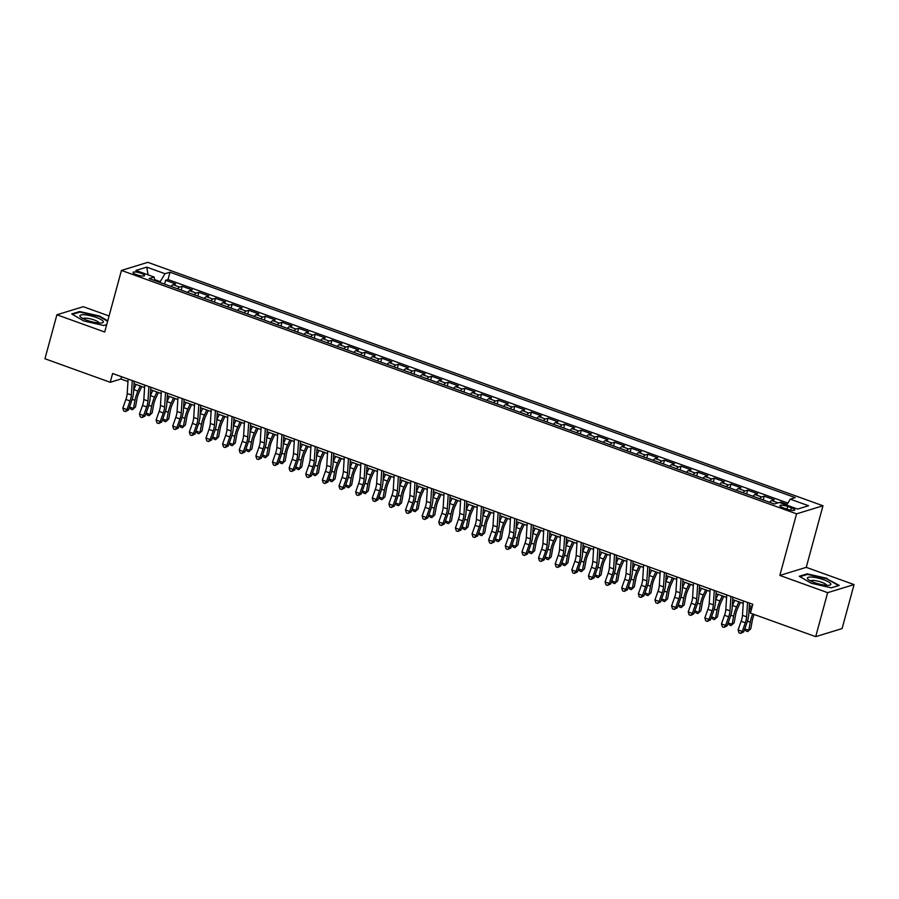 <?xml version="1.0" encoding="UTF-8"?>
<svg xmlns="http://www.w3.org/2000/svg" width="899" height="899" viewBox="0 0 899 899"><rect width="100%" height="100%" fill="white"/><g stroke="black" fill="none" stroke-linecap="round" stroke-linejoin="round"><path stroke-width="1.35" d="M136.524 274.678A5.99 1.349 15.2 0 0 144.593 275.555A5.99 1.349 15.2 0 0 141.098 273.285A5.99 1.349 15.2 0 0 133.03 272.408A5.99 1.349 15.2 0 0 136.524 274.678M109.06 315.976L83.304 306.694L56.895 314.774L44.95 358.757L110.217 382.289L120.927 379.018L127.961 381.558M822.978 505.766L147.841 262.339L121.444 270.43L796.57 513.846L822.978 505.766L806.246 567.348L779.838 575.427L827.642 592.666L854.05 584.586L806.246 567.348M854.05 584.586L842.105 628.57L815.696 636.661L827.642 592.666M787.097 504.395L780.871 502.148L780.658 502.923M769.656 502.294A7.484 2.461 -70.2 0 1 771.612 500.552L774.219 499.754L764.24 496.158L763.206 499.968M753.025 496.293A7.484 2.461 109.8 0 1 754.991 494.551L757.587 493.753L747.608 490.157L746.575 493.967M736.393 490.303A7.484 2.461 109.8 0 1 738.36 488.562L740.967 487.764L730.988 484.168L729.954 487.977M719.773 484.303A7.484 2.461 109.8 0 1 721.728 482.561L724.336 481.763L714.357 478.167L713.323 481.976M703.142 478.313A7.484 2.461 109.8 0 1 705.097 476.571L707.704 475.773L697.725 472.166L696.691 475.987M686.51 472.312A7.484 2.461 109.8 0 1 688.477 470.57L691.073 469.772L681.094 466.176L680.06 469.986M669.879 466.311A7.484 2.461 109.8 0 1 671.845 464.569L674.452 463.783L664.473 460.176L663.44 463.996M653.258 460.322A7.484 2.461 109.8 0 1 655.214 458.58L657.821 457.782L647.842 454.186L646.808 457.996M636.627 454.321A7.484 2.461 109.8 0 1 638.582 452.579L641.189 451.781L631.21 448.185L630.177 451.995M619.995 448.331A7.484 2.461 109.8 0 1 621.951 446.589L624.558 445.792L614.579 442.196L613.545 446.005M603.364 442.33A7.484 2.461 109.8 0 1 605.33 440.589L607.926 439.791L597.959 436.195L596.914 440.004M586.744 436.341A7.484 2.461 109.8 0 1 588.699 434.599L591.306 433.801L581.327 430.205L580.293 434.015M570.112 430.34A7.484 2.461 109.8 0 1 572.067 428.598L574.675 427.8L564.696 424.204L563.662 428.014M553.481 424.35A7.484 2.461 109.8 0 1 555.436 422.609L558.043 421.811L548.064 418.215L547.03 422.024M536.849 418.35A7.484 2.461 109.8 0 1 538.816 416.608L541.412 415.81L531.444 412.214L530.399 416.023M520.229 412.36A7.484 2.461 109.8 0 1 522.184 410.618L524.791 409.82L514.812 406.224L513.779 410.034M503.597 406.359A7.484 2.461 109.8 0 1 505.553 404.617L508.16 403.82L498.181 400.224L497.147 404.033M486.966 400.37A7.484 2.461 109.8 0 1 488.921 398.628L491.528 397.83L481.549 394.223L480.516 398.043M470.334 394.369A7.484 2.461 109.8 0 1 472.301 392.627L474.897 391.829L464.929 388.233L463.884 392.043M453.703 388.379A7.484 2.461 109.8 0 1 455.669 386.637L458.276 385.84L448.298 382.232L447.264 386.053M437.083 382.378A7.484 2.461 109.8 0 1 439.038 380.637L441.645 379.839L431.666 376.243L430.632 380.052M420.451 376.378A7.484 2.461 109.8 0 1 422.406 374.636L425.013 373.838L415.035 370.242L414.001 374.063M403.82 370.388A7.484 2.461 109.8 0 1 405.786 368.646L408.382 367.848L398.414 364.252L397.369 368.062M387.188 364.387A7.484 2.461 109.8 0 1 389.155 362.645L391.762 361.848L381.783 358.252L380.749 362.061M370.568 358.398A7.484 2.461 109.8 0 1 372.523 356.656L375.13 355.858L365.151 352.262L364.117 356.071M353.936 352.397A7.484 2.461 109.8 0 1 355.892 350.655L358.499 349.857L348.52 346.261L347.486 350.071M337.305 346.407A7.484 2.461 109.8 0 1 339.271 344.665L341.867 343.868L331.888 340.272L330.854 344.081M320.673 340.406A7.484 2.461 109.8 0 1 322.64 338.665L325.247 337.867L315.268 334.271L314.234 338.08M304.053 334.417A7.484 2.461 109.8 0 1 306.008 332.675L308.615 331.877L298.637 328.281L297.603 332.091M287.422 328.416A7.484 2.461 109.8 0 1 289.377 326.674L291.984 325.876L282.005 322.28L280.971 326.09M270.79 322.426A7.484 2.461 109.8 0 1 272.745 320.685L275.352 319.887L265.374 316.291L264.34 320.1M254.159 316.426A7.484 2.461 109.8 0 1 256.125 314.684L258.732 313.886L248.753 310.29L247.719 314.099M237.538 310.436A7.484 2.461 109.8 0 1 239.494 308.694L242.101 307.896L232.122 304.289L231.088 308.11M220.907 304.435A7.484 2.461 109.8 0 1 222.862 302.693L225.469 301.895L215.49 298.299L214.456 302.109M204.275 298.434A7.484 2.461 109.8 0 1 206.231 296.692L208.838 295.906L198.859 292.299L197.825 296.119M187.644 292.445A7.484 2.461 109.8 0 1 189.61 290.703L192.206 289.905L182.239 286.309L181.193 290.119M815.696 636.661L750.429 613.118L752.823 604.33L112.611 373.49L110.217 382.289M791.378 507.789L787.715 506.474A5.799 1.315 15.2 0 0 779.905 505.631A5.799 1.315 15.2 0 0 783.299 507.823L786.951 509.149A5.799 1.315 15.2 0 0 794.761 509.991A5.799 1.315 15.2 0 0 791.378 507.789L790.727 510.171M154.695 280.567L154.156 277.038L149.167 278.566L774.41 504.002L779.411 502.474L797.694 509.07L808.538 505.744L790.255 499.159L795.244 497.63L170.001 272.195L165.011 273.723L160.247 281.634L154.549 279.578M154.156 277.038L135.873 270.442L146.717 267.127L165.011 273.723M779.59 502.541L780.871 502.148M787.884 503.08L168.001 279.578L165.607 280.308L164.573 284.129M171.024 286.444A7.484 2.461 109.8 0 1 172.979 284.702L175.586 283.904L165.607 280.308M177.665 288.849A7.484 2.461 -70.2 0 1 179.631 287.107L182.239 286.309M194.296 294.838A7.484 2.461 -70.2 0 1 196.263 293.096L198.859 292.299M210.928 300.839A7.484 2.461 -70.2 0 1 212.883 299.097L215.49 298.299M227.559 306.829A7.484 2.461 -70.2 0 1 229.515 305.087L232.122 304.289M244.18 312.83A7.484 2.461 -70.2 0 1 246.146 311.088L248.753 310.29M260.811 318.83A7.484 2.461 -70.2 0 1 262.778 317.089L265.374 316.291M277.443 324.82A7.484 2.461 -70.2 0 1 279.398 323.078L282.005 322.28M294.074 330.821A7.484 2.461 -70.2 0 1 296.029 329.079L298.637 328.281M310.706 336.81A7.484 2.461 -70.2 0 1 312.661 335.069L315.268 334.271M327.326 342.811A7.484 2.461 -70.2 0 1 329.292 341.069L331.888 340.272M343.957 348.801A7.484 2.461 -70.2 0 1 345.913 347.059L348.52 346.261M360.589 354.802A7.484 2.461 -70.2 0 1 362.544 353.06L365.151 352.262M377.22 360.791A7.484 2.461 -70.2 0 1 379.176 359.049L381.783 358.252M393.841 366.792A7.484 2.461 -70.2 0 1 395.807 365.05L398.414 364.252M410.472 372.782A7.484 2.461 -70.2 0 1 412.427 371.04L415.035 370.242M427.104 378.782A7.484 2.461 -70.2 0 1 429.059 377.041L431.666 376.243M443.735 384.772A7.484 2.461 -70.2 0 1 445.69 383.03L448.298 382.232M460.355 390.773A7.484 2.461 -70.2 0 1 462.322 389.031L464.929 388.233M476.987 396.762A7.484 2.461 -70.2 0 1 478.953 395.021L481.549 394.223M493.618 402.763A7.484 2.461 -70.2 0 1 495.574 401.021L498.181 400.224M510.25 408.764A7.484 2.461 -70.2 0 1 512.205 407.022L514.812 406.224M526.87 414.754A7.484 2.461 -70.2 0 1 528.837 413.012L531.444 412.214M543.502 420.754A7.484 2.461 -70.2 0 1 545.468 419.013L548.064 418.215M560.133 426.744A7.484 2.461 -70.2 0 1 562.089 425.002L564.696 424.204M576.765 432.745A7.484 2.461 -70.2 0 1 578.72 431.003L581.327 430.205M593.385 438.734A7.484 2.461 -70.2 0 1 595.352 436.993L597.959 436.195M610.016 444.735A7.484 2.461 -70.2 0 1 611.983 442.993L614.579 442.196M626.648 450.725A7.484 2.461 -70.2 0 1 628.603 448.983L631.21 448.185M643.279 456.726A7.484 2.461 -70.2 0 1 645.235 454.984L647.842 454.186M659.911 462.715A7.484 2.461 -70.2 0 1 661.866 460.973L664.473 460.176M676.531 468.716A7.484 2.461 -70.2 0 1 678.498 466.974L681.094 466.176M693.163 474.706A7.484 2.461 -70.2 0 1 695.118 472.964L697.725 472.166M709.794 480.707A7.484 2.461 -70.2 0 1 711.75 478.965L714.357 478.167M726.426 486.696A7.484 2.461 -70.2 0 1 728.381 484.954L730.988 484.168M743.046 492.697A7.484 2.461 -70.2 0 1 745.013 490.955L747.608 490.157M759.677 498.698A7.484 2.461 -70.2 0 1 761.633 496.956L764.24 496.158M56.895 314.774L104.711 332.012L121.444 270.43M779.838 575.427L796.57 513.846M134.052 383.749L144.593 387.548M150.684 389.739L161.224 393.548M167.304 395.74L177.845 399.538M183.935 401.729L194.476 405.539M200.567 407.73L211.108 411.528M217.198 413.731L227.739 417.529M233.819 419.721L244.359 423.519M250.45 425.721L260.991 429.52M267.082 431.711L277.622 435.509M283.713 437.712L294.254 441.51M300.333 443.701L310.874 447.5M316.965 449.702L327.506 453.501M333.596 455.692L344.137 459.501M350.228 461.693L360.769 465.491M366.848 467.682L377.389 471.492M383.48 473.683L394.02 477.481M400.111 479.673L410.652 483.482M416.743 485.674L427.283 489.472M433.374 491.674L443.915 495.473M449.994 497.664L460.535 501.462M466.626 503.665L477.167 507.463M483.257 509.654L493.798 513.453M499.889 515.655L510.43 519.453M516.509 521.645L527.05 525.443M533.141 527.646L543.681 531.444M549.772 533.635L560.313 537.433M566.404 539.636L576.944 543.434M583.024 545.626L593.565 549.435M599.655 551.626L610.196 555.425M616.287 557.616L626.828 561.426M632.918 563.617L643.459 567.415M649.539 569.606L660.08 573.416M666.17 575.607L676.711 579.406M682.802 581.608L693.343 585.406M699.433 587.598L709.974 591.396M716.054 593.598L726.594 597.397M732.685 599.588L743.226 603.386M749.317 605.589L752.193 606.623M160.011 282.477L160.247 281.634M121.545 376.715L120.927 379.018M786.67 505.092L790.255 499.159M168.001 279.578L170.001 272.195M146.717 267.127L148.133 274.869M827.181 578.394L807.156 573.832L799.211 576.259L811.28 583.271L831.305 587.834L839.25 585.406L827.035 578.934M107.756 320.786L99.677 316.088L79.651 311.526L71.695 313.953L83.764 320.954L103.79 325.528L106.711 324.629M806.965 574.54L807.156 573.832M79.46 312.234L79.651 311.526M747.541 602.42L746.631 616.838A9.361 3.079 -70.2 0 1 745.305 622.782L742.248 631.401L743.731 631.851L746.777 623.221A14.036 4.607 109.8 0 0 748.766 614.32L749.474 603.117M743.383 600.925L742.473 615.343A9.361 3.079 -70.2 0 1 741.147 621.276L738.09 629.907L742.248 631.401L740.641 633.379L738.978 632.784L738.09 629.907M743.731 631.851L740.641 633.379M754.227 614.489L754.227 614.511A9.361 3.079 109.8 0 0 752.261 620.647L750.766 628.794L747.71 631.57L746.046 630.974L744.732 629.008M744.777 628.873L748.755 630.311L750.26 622.164A14.036 4.607 -70.2 0 1 752.755 613.961M748.923 611.702A14.036 4.607 -70.2 0 1 749.036 611.455L751.373 606.331M747.71 631.57L750.766 628.794M814.494 582.608A12.17 2.753 15.2 0 0 829.597 585.17A12.17 2.753 15.2 0 0 823.776 579.765A12.17 2.753 15.2 0 0 811.044 577.046A12.17 2.753 15.2 0 0 808.089 579.327A12.17 2.753 15.2 0 0 814.494 582.608M826.619 585.294A8.327 1.877 15.2 0 0 821.742 582.294A8.327 1.877 15.2 0 0 810.595 580.945M799.953 576.697L807.437 574.394L826.844 578.821L838.531 585.609L831.283 587.834M98.665 322.966A12.17 2.753 15.2 0 0 102.081 322.865A12.17 2.753 15.2 0 0 99.216 318.662A12.17 2.753 15.2 0 0 84.585 314.796A12.17 2.753 15.2 0 0 80.584 317.021A12.17 2.753 15.2 0 0 98.665 322.966M99.115 322.988A8.327 1.877 15.2 0 0 94.597 320.123A8.327 1.877 15.2 0 0 86.237 318.167A8.327 1.877 15.2 0 0 83.09 318.639M72.437 314.38L79.932 312.088L99.328 316.515L107.61 321.325M106.711 324.618L103.767 325.528M730.909 596.43L729.999 610.848A9.361 3.079 -70.2 0 1 728.673 616.781L725.628 625.412L727.1 625.85L730.157 617.231A14.036 4.607 109.8 0 0 732.134 608.32L732.842 597.127M726.752 594.924L725.841 609.342A9.361 3.079 -70.2 0 1 724.515 615.287L721.47 623.906L725.628 625.412L724.01 627.39L722.346 626.783L721.47 623.906M727.1 625.85L724.01 627.39M714.289 590.429L713.368 604.847A9.361 3.079 -70.2 0 1 712.053 610.792L708.996 619.411L710.468 619.861L713.525 611.23A14.036 4.607 109.8 0 0 715.503 602.33L716.211 591.126M710.131 588.935L709.21 603.353A9.361 3.079 -70.2 0 1 707.895 609.286L704.838 617.916L708.996 619.411L707.378 621.389L705.715 620.793L704.838 617.916M710.468 619.861L707.378 621.389M697.658 584.44L696.747 598.858A9.361 3.079 -70.2 0 1 695.421 604.791L692.365 613.421L693.837 613.86L696.894 605.241A14.036 4.607 109.8 0 0 698.871 596.329L699.591 585.137M693.5 582.934L692.59 597.352A9.361 3.079 -70.2 0 1 691.264 603.296L688.207 611.916L692.365 613.421L690.747 615.399L689.084 614.792L688.207 611.916M693.837 613.86L690.747 615.399M681.026 578.439L680.116 592.857A9.361 3.079 -70.2 0 1 678.79 598.801L675.733 607.421L677.217 607.87L680.262 599.24A14.036 4.607 109.8 0 0 682.251 590.34L682.959 579.136M676.868 576.944L675.958 591.362A9.361 3.079 -70.2 0 1 674.632 597.296L671.575 605.926L675.733 607.421L674.115 609.398L672.463 608.803L671.575 605.926M677.217 607.87L674.115 609.398M740.394 602.364L737.596 608.522A9.361 3.079 109.8 0 0 735.64 614.658L734.135 622.805L731.078 625.58L729.415 624.974L728.1 623.018M728.156 622.883L732.123 624.311L733.629 616.163A14.036 4.607 -70.2 0 1 736.573 606.96L738.899 601.836M732.303 605.712A14.036 4.607 -70.2 0 1 732.415 605.465L734.741 600.33M731.078 625.58L734.135 622.805M723.762 596.374L720.964 602.521A9.361 3.079 109.8 0 0 719.009 608.657L717.503 616.804L714.458 619.58L712.795 618.984L711.48 617.017M711.525 616.883L715.503 618.321L716.997 610.174A14.036 4.607 -70.2 0 1 719.942 600.97L722.268 595.835M715.671 599.712A14.036 4.607 -70.2 0 1 715.784 599.464L718.11 594.34M714.458 619.58L717.503 616.804M707.131 590.373L704.333 596.531A9.361 3.079 109.8 0 0 702.377 602.667L700.872 610.814L697.826 613.59L696.163 612.983L694.848 611.028M694.893 610.893L698.871 612.32L700.377 604.173A14.036 4.607 -70.2 0 1 703.31 594.969L705.648 589.834M699.04 593.722A14.036 4.607 -70.2 0 1 699.152 593.475L701.49 588.339M697.826 613.59L700.872 610.814M690.499 584.384L687.713 590.531A9.361 3.079 109.8 0 0 685.746 596.666L684.24 604.813L681.195 607.589L679.532 606.994L678.217 605.027M678.262 604.892L682.24 606.331L683.746 598.183A14.036 4.607 -70.2 0 1 686.679 588.98L689.016 583.844M682.408 587.721A14.036 4.607 -70.2 0 1 682.521 587.474L684.858 582.35M681.195 607.589L684.24 604.813M664.395 572.449L663.484 586.867A9.361 3.079 -70.2 0 1 662.158 592.801L659.113 601.431L660.585 601.869L663.642 593.25A14.036 4.607 109.8 0 0 665.62 584.339L666.328 573.146M660.237 570.944L659.327 585.361A9.361 3.079 -70.2 0 1 658.001 591.306L654.955 599.925L659.113 601.431L657.495 603.398L655.832 602.802L654.955 599.925M660.585 601.869L657.495 603.398M673.879 578.383L671.081 584.541A9.361 3.079 109.8 0 0 669.114 590.677L667.62 598.824L664.563 601.6L662.9 600.993L661.585 599.026M661.63 598.903L665.608 600.33L667.114 592.183A14.036 4.607 -70.2 0 1 670.047 582.979L672.385 577.843M665.788 581.732A14.036 4.607 -70.2 0 1 665.901 581.484L668.227 576.349M664.563 601.6L667.62 598.824M647.774 566.449L646.853 580.866A9.361 3.079 -70.2 0 1 645.538 586.811L642.482 595.43L643.954 595.88L647.01 587.249A14.036 4.607 109.8 0 0 648.988 578.338L649.696 567.145M643.617 564.954L642.695 579.372A9.361 3.079 -70.2 0 1 641.38 585.305L638.324 593.936L642.482 595.43L640.863 597.408L639.2 596.812L638.324 593.936M643.954 595.88L640.863 597.408M657.248 572.393L654.45 578.54A9.361 3.079 109.8 0 0 652.494 584.676L650.988 592.823L647.943 595.599L646.28 595.003L644.954 593.037M645.01 592.902L648.988 594.34L650.483 586.182A14.036 4.607 -70.2 0 1 653.427 576.989L655.753 571.854M649.157 575.731A14.036 4.607 -70.2 0 1 649.269 575.484L651.595 570.348M647.943 595.599L650.988 592.823M631.143 560.459L630.221 574.877A9.361 3.079 -70.2 0 1 628.907 580.81L625.85 589.429L627.322 589.879L630.379 581.26A14.036 4.607 109.8 0 0 632.357 572.348L633.076 561.145M626.985 558.953L626.075 573.371A9.361 3.079 -70.2 0 1 624.749 579.316L621.692 587.935L625.85 589.429L624.232 591.407L622.569 590.812L621.692 587.935M627.322 589.879L624.232 591.407M640.616 566.392L637.818 572.551A9.361 3.079 109.8 0 0 635.863 578.686L634.357 586.833L631.312 589.609L629.648 589.002L628.334 587.036M628.379 586.901L632.357 588.339L633.862 580.192A14.036 4.607 -70.2 0 1 636.795 570.989L639.133 565.853M632.525 569.741A14.036 4.607 -70.2 0 1 632.638 569.494L634.975 564.358M631.312 589.609L634.357 586.833M614.511 554.458L613.601 568.876A9.361 3.079 -70.2 0 1 612.275 574.821L609.219 583.44L610.702 583.889L613.747 575.259A14.036 4.607 109.8 0 0 615.736 566.348L616.444 555.155M610.354 552.964L609.443 567.381A9.361 3.079 -70.2 0 1 608.117 573.315L605.061 581.945L609.219 583.44L607.6 585.418L605.937 584.822L605.061 581.945M610.702 583.889L607.6 585.418M623.985 560.403L621.187 566.55A9.361 3.079 109.8 0 0 619.231 572.685L617.725 580.833L614.68 583.608L613.017 583.013L611.702 581.046M611.747 580.911L615.725 582.35L617.231 574.191A14.036 4.607 -70.2 0 1 620.164 564.999L622.501 559.863M615.894 563.74A14.036 4.607 -70.2 0 1 616.006 563.493L618.343 558.358M614.68 583.608L617.725 580.833M597.88 548.457L596.97 562.886A9.361 3.079 -70.2 0 1 595.644 568.82L592.598 577.439L594.07 577.888L597.116 569.269A14.036 4.607 109.8 0 0 599.105 560.358L599.813 549.154M593.722 546.963L592.812 561.381A9.361 3.079 -70.2 0 1 591.486 567.325L588.44 575.944L592.598 577.439L590.98 579.417L589.317 578.821L588.44 575.944M594.07 577.888L590.98 579.417M607.364 554.402L604.566 560.56A9.361 3.079 109.8 0 0 602.6 566.696L601.105 574.843L598.049 577.607L596.385 577.012L595.071 575.045M595.116 574.911L599.094 576.349L600.599 568.202A14.036 4.607 -70.2 0 1 603.532 558.998L605.87 553.863M599.273 557.751A14.036 4.607 -70.2 0 1 599.375 557.504L601.712 552.368M598.049 577.607L601.105 574.843M581.248 542.468L580.338 556.886A9.361 3.079 -70.2 0 1 579.023 562.83L575.967 571.449L577.439 571.888L580.496 563.268A14.036 4.607 109.8 0 0 582.473 554.357L583.181 543.165M577.102 540.973L576.18 555.391A9.361 3.079 -70.2 0 1 574.866 561.324L571.809 569.944L575.967 571.449L574.349 573.427L572.685 572.82L571.809 569.944M577.439 571.888L574.349 573.427M590.733 548.401L587.935 554.559A9.361 3.079 109.8 0 0 585.979 560.695L584.474 568.842L581.417 571.618L579.754 571.022L578.439 569.056M578.495 568.921L582.462 570.348L583.968 562.201A14.036 4.607 -70.2 0 1 586.912 553.009L589.238 547.873M582.642 551.75A14.036 4.607 -70.2 0 1 582.754 551.503L585.08 546.367M581.417 571.618L584.474 568.842M564.628 536.467L563.707 550.885A9.361 3.079 -70.2 0 1 562.392 556.829L559.335 565.449L560.807 565.898L563.864 557.279A14.036 4.607 109.8 0 0 565.842 548.368L566.561 537.164M560.47 534.972L559.549 549.39A9.361 3.079 -70.2 0 1 558.234 555.335L555.177 563.954L559.335 565.449L557.717 567.426L556.054 566.831L555.177 563.954M560.807 565.898L557.717 567.426M574.101 542.412L571.303 548.57A9.361 3.079 109.8 0 0 569.348 554.694L567.842 562.853L564.797 565.617L563.134 565.022L561.819 563.055M561.864 562.92L565.842 564.358L567.348 556.211A14.036 4.607 -70.2 0 1 570.281 547.008L572.618 541.872M566.01 545.749A14.036 4.607 -70.2 0 1 566.123 545.513L568.46 540.378M564.797 565.617L567.842 562.853M547.997 530.477L547.086 544.895A9.361 3.079 -70.2 0 1 545.76 550.829L542.704 559.459L544.176 559.897L547.233 551.278A14.036 4.607 109.8 0 0 549.222 542.367L549.93 531.174M543.839 528.972L542.929 543.401A9.361 3.079 -70.2 0 1 541.603 549.334L538.546 557.953L542.704 559.459L541.086 561.437L539.422 560.83L538.546 557.953M544.176 559.897L541.086 561.437M557.47 536.411L554.672 542.569A9.361 3.079 109.8 0 0 552.716 548.705L551.211 556.852L548.165 559.628L546.502 559.032L545.187 557.065M545.232 556.931L549.21 558.358L550.716 550.21A14.036 4.607 -70.2 0 1 553.649 541.007L555.987 535.883M549.379 539.76A14.036 4.607 -70.2 0 1 549.491 539.512L551.829 534.377M548.165 559.628L551.211 556.852M540.85 530.421L538.052 536.568A9.361 3.079 109.8 0 0 536.085 542.704L534.59 550.851L531.534 553.627L529.871 553.031L528.556 551.065M528.601 550.93L532.579 552.368L534.085 544.221A14.036 4.607 -70.2 0 1 537.018 535.017L539.355 529.882M532.759 533.759A14.036 4.607 -70.2 0 1 532.86 533.523L535.197 528.387M531.534 553.627L534.59 550.851M524.218 524.42L521.42 530.579A9.361 3.079 109.8 0 0 519.465 536.714L517.959 544.861L514.902 547.637L513.239 547.03L511.924 545.075M511.981 544.94L515.947 546.367L517.453 538.22A14.036 4.607 -70.2 0 1 520.397 529.017L522.724 523.892M516.127 527.769A14.036 4.607 -70.2 0 1 516.24 527.522L518.566 522.386M514.902 547.637L517.959 544.861M531.365 524.477L530.455 538.894A9.361 3.079 -70.2 0 1 529.129 544.839L526.084 553.458L527.556 553.908L530.601 545.288A14.036 4.607 109.8 0 0 532.59 536.377L533.298 525.173M527.207 522.982L526.297 537.4A9.361 3.079 -70.2 0 1 524.971 543.344L521.926 551.964L526.084 553.458L524.465 555.436L522.802 554.84L521.926 551.964M527.556 553.908L524.465 555.436M514.734 518.487L513.823 532.905A9.361 3.079 -70.2 0 1 512.497 538.838L509.452 547.469L510.924 547.907L513.981 539.288A14.036 4.607 109.8 0 0 515.959 530.376L516.667 519.184M510.576 516.981L509.666 531.399A9.361 3.079 -70.2 0 1 508.351 537.344L505.294 545.963L509.452 547.469L507.834 549.446L506.171 548.84L505.294 545.963M510.924 547.907L507.834 549.446M498.113 512.486L497.192 526.904A9.361 3.079 -70.2 0 1 495.877 532.849L492.821 541.468L494.293 541.917L497.349 533.287A14.036 4.607 109.8 0 0 499.327 524.387L500.035 513.183M493.956 510.992L493.034 525.409A9.361 3.079 -70.2 0 1 491.719 531.343L488.663 539.973L492.821 541.468L491.202 543.446L489.539 542.85L488.663 539.973M494.293 541.917L491.202 543.446M507.587 518.431L504.788 524.578A9.361 3.079 109.8 0 0 502.833 530.713L501.327 538.861L498.282 541.636L496.619 541.041L495.304 539.074M495.349 538.939L499.327 540.378L500.822 532.23A14.036 4.607 -70.2 0 1 503.766 523.027L506.103 517.891M499.496 521.768A14.036 4.607 -70.2 0 1 499.608 521.521L501.945 516.397M498.282 541.636L501.327 538.861M481.482 506.497L480.572 520.914A9.361 3.079 -70.2 0 1 479.246 526.848L476.189 535.478L477.661 535.916L480.718 527.297A14.036 4.607 109.8 0 0 482.707 518.386L483.415 507.193M477.324 504.991L476.414 519.408A9.361 3.079 -70.2 0 1 475.088 525.353L472.031 533.972L476.189 535.478L474.571 537.456L472.908 536.849L472.031 533.972M477.661 535.916L474.571 537.456M490.955 512.43L488.157 518.588A9.361 3.079 109.8 0 0 486.202 524.724L484.696 532.871L481.65 535.647L479.987 535.04L478.673 533.085M478.718 532.95L482.696 534.377L484.201 526.23A14.036 4.607 -70.2 0 1 487.134 517.026L489.472 511.891M482.864 515.779A14.036 4.607 -70.2 0 1 482.977 515.532L485.314 510.396M481.65 535.647L484.696 532.871M464.85 500.496L463.94 514.913A9.361 3.079 -70.2 0 1 462.614 520.858L459.558 529.477L461.041 529.927L464.086 521.296A14.036 4.607 109.8 0 0 466.075 512.396L466.783 501.192M460.693 499.001L459.782 513.419A9.361 3.079 -70.2 0 1 458.456 519.352L455.411 527.983L459.558 529.477L457.951 531.455L456.287 530.86L455.411 527.983M461.041 529.927L457.951 531.455M474.335 506.44L471.537 512.587A9.361 3.079 109.8 0 0 469.57 518.723L468.076 526.87L465.019 529.646L463.356 529.05L462.041 527.084M462.086 526.949L466.064 528.387L467.57 520.24A14.036 4.607 -70.2 0 1 470.503 511.037L472.84 505.901M466.244 509.778A14.036 4.607 -70.2 0 1 466.345 509.531L468.682 504.406M465.019 529.646L468.076 526.87M448.219 494.506L447.309 508.924A9.361 3.079 -70.2 0 1 445.983 514.857L442.937 523.488L444.409 523.926L447.466 515.307A14.036 4.607 109.8 0 0 449.444 506.395L450.152 495.203M444.061 493L443.151 507.418A9.361 3.079 -70.2 0 1 441.836 513.363L438.779 521.982L442.937 523.488L441.319 525.466L439.656 524.859L438.779 521.982M444.409 523.926L441.319 525.466M457.703 500.44L454.905 506.598A9.361 3.079 109.8 0 0 452.95 512.733L451.444 520.881L448.387 523.656L446.724 523.049L445.41 521.094M445.466 520.959L449.433 522.386L450.938 514.239A14.036 4.607 -70.2 0 1 453.883 505.036L456.209 499.9M449.612 503.788A14.036 4.607 -70.2 0 1 449.725 503.541L452.051 498.406M448.387 523.656L451.444 520.881M431.599 488.505L430.677 502.923A9.361 3.079 -70.2 0 1 429.362 508.868L426.306 517.487L427.778 517.936L430.835 509.306A14.036 4.607 109.8 0 0 432.812 500.395L433.52 489.202M427.441 487.011L426.519 501.428A9.361 3.079 -70.2 0 1 425.205 507.362L422.148 515.992L426.306 517.487L424.688 519.465L423.024 518.869L422.148 515.992M427.778 517.936L424.688 519.465M441.072 494.45L438.274 500.597A9.361 3.079 109.8 0 0 436.318 506.733L434.813 514.88L431.767 517.655L430.104 517.06L428.789 515.093M428.834 514.958L432.812 516.397L434.307 508.25A14.036 4.607 -70.2 0 1 437.251 499.046L439.577 493.911M432.981 497.788A14.036 4.607 -70.2 0 1 433.093 497.54L435.431 492.416M431.767 517.655L434.813 514.88M414.967 482.516L414.057 496.933A9.361 3.079 -70.2 0 1 412.731 502.867L409.674 511.497L411.146 511.936L414.203 503.316A14.036 4.607 109.8 0 0 416.192 494.405L416.9 483.213M410.809 481.01L409.899 495.428A9.361 3.079 -70.2 0 1 408.573 501.372L405.516 509.991L409.674 511.497L408.056 513.464L406.393 512.868L405.516 509.991M411.146 511.936L408.056 513.464M424.44 488.449L421.642 494.607A9.361 3.079 109.8 0 0 419.687 500.743L418.181 508.89L415.136 511.666L413.473 511.059L412.158 509.092M412.203 508.969L416.181 510.396L417.687 502.249A14.036 4.607 -70.2 0 1 420.62 493.045L422.957 487.91M416.349 491.798A14.036 4.607 -70.2 0 1 416.462 491.551L418.799 486.415M415.136 511.666L418.181 508.89M398.336 476.515L397.425 490.933A9.361 3.079 -70.2 0 1 396.099 496.877L393.043 505.496L394.526 505.946L397.572 497.316A14.036 4.607 109.8 0 0 399.561 488.404L400.269 477.212M394.178 475.02L393.268 489.438A9.361 3.079 -70.2 0 1 391.942 495.371L388.896 504.002L393.043 505.496L391.436 507.474L389.773 506.879L388.896 504.002M394.526 505.946L391.436 507.474M407.82 482.46L405.022 488.607A9.361 3.079 109.8 0 0 403.055 494.742L401.561 502.889L398.504 505.665L396.841 505.069L395.526 503.103M395.571 502.968L399.549 504.406L401.055 496.248A14.036 4.607 -70.2 0 1 403.988 487.056L406.326 481.92M399.729 485.797A14.036 4.607 -70.2 0 1 399.83 485.55L402.168 480.414M398.504 505.665L401.561 502.889M381.704 470.514L380.794 484.943A9.361 3.079 -70.2 0 1 379.468 490.876L376.423 499.496L377.895 499.945L380.951 491.326A14.036 4.607 109.8 0 0 382.929 482.415L383.637 471.211M377.546 469.02L376.636 483.437A9.361 3.079 -70.2 0 1 375.31 489.382L372.265 498.001L376.423 499.496L374.804 501.473L373.141 500.878L372.265 498.001M377.895 499.945L374.804 501.473M391.189 476.459L388.39 482.617A9.361 3.079 109.8 0 0 386.435 488.753L384.929 496.9L381.873 499.675L380.21 499.069L378.895 497.102M378.951 496.967L382.918 498.406L384.424 490.258A14.036 4.607 -70.2 0 1 387.368 481.055L389.694 475.919M383.098 479.808A14.036 4.607 -70.2 0 1 383.21 479.56L385.536 474.425M381.873 499.675L384.929 496.9M365.084 464.525L364.162 478.942A9.361 3.079 -70.2 0 1 362.848 484.887L359.791 493.506L361.263 493.944L364.32 485.325A14.036 4.607 109.8 0 0 366.298 476.414L367.006 465.221M360.926 463.03L360.005 477.448A9.361 3.079 -70.2 0 1 358.69 483.381L355.633 492.011L359.791 493.506L358.173 495.484L356.51 494.877L355.633 492.011M361.263 493.944L358.173 495.484M348.452 458.524L347.542 472.941A9.361 3.079 -70.2 0 1 346.216 478.886L343.16 487.505L344.632 487.955L347.688 479.336A14.036 4.607 109.8 0 0 349.677 470.424L350.385 459.22M344.295 457.029L343.384 471.447A9.361 3.079 -70.2 0 1 342.058 477.391L339.002 486.011L343.16 487.505L341.541 489.483L339.878 488.887L339.002 486.011M344.632 487.955L341.541 489.483M331.821 452.534L330.911 466.952A9.361 3.079 -70.2 0 1 329.585 472.896L326.528 481.516L328.011 481.954L331.057 473.335A14.036 4.607 109.8 0 0 333.046 464.423L333.754 453.231M327.663 451.04L326.753 465.457A9.361 3.079 -70.2 0 1 325.427 471.391L322.37 480.01L326.528 481.516L324.921 483.493L323.258 482.887L322.37 480.01M328.011 481.954L324.921 483.493M374.557 470.469L371.759 476.616A9.361 3.079 109.8 0 0 369.804 482.752L368.298 490.899L365.252 493.675L363.589 493.079L362.275 491.112M362.319 490.978L366.298 492.405L367.792 484.258A14.036 4.607 -70.2 0 1 370.736 475.065L373.063 469.93M366.466 473.807A14.036 4.607 -70.2 0 1 366.578 473.559L368.916 468.424M365.252 493.675L368.298 490.899M357.926 464.468L355.127 470.627A9.361 3.079 109.8 0 0 353.172 476.751L351.666 484.909L348.621 487.674L346.958 487.078L345.643 485.112M345.688 484.977L349.666 486.415L351.172 478.268A14.036 4.607 -70.2 0 1 354.105 469.064L356.442 463.929M349.835 467.817A14.036 4.607 -70.2 0 1 349.947 467.57L352.284 462.434M348.621 487.674L351.666 484.909M341.294 458.468L338.507 464.626A9.361 3.079 109.8 0 0 336.541 470.761L335.035 478.909L331.989 481.684L330.326 481.089L329.012 479.122M329.056 478.987L333.035 480.414L334.54 472.267A14.036 4.607 -70.2 0 1 337.473 463.064L339.811 457.939M333.203 461.816A14.036 4.607 -70.2 0 1 333.315 461.569L335.653 456.434M331.989 481.684L335.035 478.909M315.189 446.533L314.279 460.951A9.361 3.079 -70.2 0 1 312.953 466.896L309.908 475.515L311.38 475.964L314.436 467.345A14.036 4.607 109.8 0 0 316.414 458.434L317.122 447.23M311.032 445.039L310.121 459.456A9.361 3.079 -70.2 0 1 308.795 465.401L305.75 474.02L309.908 475.515L308.29 477.493L306.626 476.897L305.75 474.02M311.38 475.964L308.29 477.493M324.674 452.478L321.876 458.636A9.361 3.079 109.8 0 0 319.92 464.761L318.415 472.919L315.358 475.683L313.695 475.088L312.38 473.121M312.425 472.986L316.403 474.425L317.909 466.278A14.036 4.607 -70.2 0 1 320.853 457.074L323.179 451.939M316.583 455.815A14.036 4.607 -70.2 0 1 316.695 455.579L319.021 450.444M315.358 475.683L318.415 472.919M298.569 440.544L297.648 454.961A9.361 3.079 -70.2 0 1 296.333 460.895L293.276 469.525L294.748 469.963L297.805 461.344A14.036 4.607 109.8 0 0 299.783 452.433L300.491 441.24M294.411 439.038L293.49 453.467A9.361 3.079 -70.2 0 1 292.175 459.4L289.118 468.019L293.276 469.525L291.658 471.503L289.995 470.896L289.118 468.019M294.748 469.963L291.658 471.503M308.042 446.477L305.244 452.635A9.361 3.079 109.8 0 0 303.289 458.771L301.783 466.918L298.738 469.694L297.075 469.098L295.76 467.132M295.805 466.997L299.783 468.424L301.277 460.277A14.036 4.607 -70.2 0 1 304.222 451.073L306.548 445.949M299.951 449.826A14.036 4.607 -70.2 0 1 300.064 449.579L302.39 444.443M298.738 469.694L301.783 466.918M281.938 434.543L281.016 448.961A9.361 3.079 -70.2 0 1 279.701 454.905L276.645 463.524L278.117 463.974L281.173 455.344A14.036 4.607 109.8 0 0 283.151 446.443L283.87 435.24M277.78 433.048L276.87 447.466A9.361 3.079 -70.2 0 1 275.543 453.411L272.487 462.03L276.645 463.524L275.027 465.502L273.363 464.907L272.487 462.03M278.117 463.974L275.027 465.502M291.411 440.488L288.613 446.634A9.361 3.079 109.8 0 0 286.657 452.77L285.152 460.917L282.106 463.693L280.443 463.097L279.128 461.131M279.173 460.996L283.151 462.434L284.657 454.287A14.036 4.607 -70.2 0 1 287.59 445.084L289.928 439.948M283.32 443.825A14.036 4.607 -70.2 0 1 283.432 443.578L285.77 438.454M282.106 463.693L285.152 460.917M265.306 428.553L264.396 442.971A9.361 3.079 -70.2 0 1 263.07 448.904L260.013 457.535L261.497 457.973L264.542 449.354A14.036 4.607 109.8 0 0 266.531 440.443L267.239 429.25M261.148 427.047L260.238 441.465A9.361 3.079 -70.2 0 1 258.912 447.41L255.855 456.029L260.013 457.535L258.395 459.513L256.732 458.906L255.855 456.029M261.497 457.973L258.395 459.513M274.779 434.487L271.981 440.645A9.361 3.079 109.8 0 0 270.026 446.781L268.52 454.928L265.475 457.703L263.812 457.097L262.497 455.141M262.542 455.006L266.52 456.434L268.026 448.286A14.036 4.607 -70.2 0 1 270.959 439.083L273.296 433.959M266.688 437.835A14.036 4.607 -70.2 0 1 266.801 437.588L269.138 432.453M265.475 457.703L268.52 454.928M248.675 422.552L247.764 436.97A9.361 3.079 -70.2 0 1 246.438 442.915L243.393 451.534L244.865 451.983L247.91 443.353A14.036 4.607 109.8 0 0 249.9 434.453L250.607 423.249M244.517 421.058L243.607 435.476A9.361 3.079 -70.2 0 1 242.28 441.409L239.235 450.039L243.393 451.534L241.775 453.512L240.112 452.916L239.235 450.039M244.865 451.983L241.775 453.512M232.043 416.563L231.133 430.981A9.361 3.079 -70.2 0 1 229.818 436.914L226.762 445.544L228.234 445.983L231.29 437.363A14.036 4.607 109.8 0 0 233.268 428.452L233.976 417.26M227.897 415.057L226.975 429.475A9.361 3.079 -70.2 0 1 225.66 435.419L222.604 444.039L226.762 445.544L225.143 447.522L223.48 446.915L222.604 444.039M228.234 445.983L225.143 447.522M215.423 410.562L214.501 424.98A9.361 3.079 -70.2 0 1 213.187 430.924L210.13 439.544L211.602 439.993L214.659 431.363A14.036 4.607 109.8 0 0 216.637 422.463L217.356 411.259M211.265 409.067L210.344 423.485A9.361 3.079 -70.2 0 1 209.029 429.419L205.972 438.049L210.13 439.544L208.512 441.521L206.849 440.926L205.972 438.049M211.602 439.993L208.512 441.521M258.159 428.497L255.361 434.644A9.361 3.079 109.8 0 0 253.394 440.78L251.9 448.927L248.843 451.703L247.18 451.107L245.865 449.14M245.91 449.006L249.888 450.444L251.394 442.297A14.036 4.607 -70.2 0 1 254.327 433.093L256.665 427.958M250.068 431.835A14.036 4.607 -70.2 0 1 250.18 431.587L252.507 426.463M248.843 451.703L251.9 448.927M241.528 422.496L238.729 428.654A9.361 3.079 109.8 0 0 236.774 434.79L235.268 442.937L232.212 445.713L230.56 445.106L229.234 443.151M229.29 443.016L233.268 444.443L234.763 436.296A14.036 4.607 -70.2 0 1 237.707 427.092L240.033 421.957M233.437 425.845A14.036 4.607 -70.2 0 1 233.549 425.598L235.875 420.462M232.212 445.713L235.268 442.937M224.896 416.507L222.098 422.654A9.361 3.079 109.8 0 0 220.143 428.789L218.637 436.936L215.591 439.712L213.928 439.117L212.613 437.15M212.658 437.015L216.637 438.454L218.142 430.306A14.036 4.607 -70.2 0 1 221.075 421.103L223.413 415.967M216.805 419.844A14.036 4.607 -70.2 0 1 216.917 419.597L219.255 414.473M215.591 439.712L218.637 436.936M198.791 404.572L197.881 418.99A9.361 3.079 -70.2 0 1 196.555 424.924L193.499 433.554L194.971 433.992L198.027 425.373A14.036 4.607 109.8 0 0 200.016 416.462L200.724 405.269M194.633 403.067L193.723 417.484A9.361 3.079 -70.2 0 1 192.397 423.429L189.341 432.048L193.499 433.554L191.88 435.521L190.217 434.925L189.341 432.048M194.971 433.992L191.88 435.521M208.265 410.506L205.466 416.664A9.361 3.079 109.8 0 0 203.511 422.8L202.005 430.947L198.96 433.723L197.297 433.116L195.982 431.149M196.027 431.026L200.005 432.453L201.511 424.306A14.036 4.607 -70.2 0 1 204.444 415.102L206.781 409.966M200.174 413.855A14.036 4.607 -70.2 0 1 200.286 413.607L202.623 408.472M198.96 433.723L202.005 430.947M182.16 398.572L181.25 412.989A9.361 3.079 -70.2 0 1 179.924 418.934L176.878 427.553L178.35 428.003L181.396 419.372A14.036 4.607 109.8 0 0 183.385 410.461L184.093 399.268M178.002 397.077L177.092 411.495A9.361 3.079 -70.2 0 1 175.766 417.428L172.72 426.059L176.878 427.553L175.26 429.531L173.597 428.935L172.72 426.059M178.35 428.003L175.26 429.531M191.644 404.516L188.846 410.663A9.361 3.079 109.8 0 0 186.88 416.799L185.385 424.946L182.328 427.722L180.665 427.126L179.351 425.16M179.395 425.025L183.374 426.463L184.879 418.305A14.036 4.607 -70.2 0 1 187.812 409.112L190.15 403.977M183.553 407.854A14.036 4.607 -70.2 0 1 183.654 407.607L185.992 402.471M182.328 427.722L185.385 424.946M165.528 392.582L164.618 407A9.361 3.079 -70.2 0 1 163.303 412.933L160.247 421.552L161.719 422.002L164.775 413.383A14.036 4.607 109.8 0 0 166.753 404.471L167.461 393.268M161.382 391.076L160.46 405.494A9.361 3.079 -70.2 0 1 159.145 411.439L156.089 420.058L160.247 421.552L158.629 423.53L156.965 422.935L156.089 420.058M161.719 422.002L158.629 423.53M175.013 398.515L172.215 404.674A9.361 3.079 109.8 0 0 170.259 410.809L168.754 418.956L165.697 421.732L164.034 421.125L162.719 419.159M162.775 419.024L166.742 420.462L168.248 412.315A14.036 4.607 -70.2 0 1 171.192 403.112L173.518 397.976M166.922 401.864A14.036 4.607 -70.2 0 1 167.034 401.617L169.36 396.481M165.697 421.732L168.754 418.956M148.908 386.581L147.987 400.999A9.361 3.079 -70.2 0 1 146.672 406.944L143.615 415.563L145.087 416.012L148.144 407.382A14.036 4.607 109.8 0 0 150.122 398.471L150.841 387.278M144.75 385.087L143.829 399.504A9.361 3.079 -70.2 0 1 142.514 405.438L139.457 414.068L143.615 415.563L141.997 417.541L140.334 416.945L139.457 414.068M145.087 416.012L141.997 417.541M158.381 392.526L155.583 398.673A9.361 3.079 109.8 0 0 153.628 404.808L152.122 412.956L149.077 415.731L147.414 415.136L146.099 413.169M146.144 413.034L150.122 414.473L151.616 406.314A14.036 4.607 -70.2 0 1 154.561 397.122L156.898 391.986M150.29 395.863A14.036 4.607 -70.2 0 1 150.403 395.616L152.74 390.481M149.077 415.731L152.122 412.956M132.277 380.58L131.366 395.009A9.361 3.079 -70.2 0 1 130.04 400.943L126.984 409.562L128.456 410.011L131.512 401.392A14.036 4.607 109.8 0 0 133.501 392.481L134.209 381.277M128.119 379.086L127.209 393.504A9.361 3.079 -70.2 0 1 125.882 399.448L122.826 408.067L126.984 409.562L125.366 411.54L123.702 410.944L122.826 408.067M128.456 410.011L125.366 411.54M141.75 386.525L138.952 392.683A9.361 3.079 109.8 0 0 136.996 398.819L135.491 406.966L132.445 409.742L130.782 409.135L129.467 407.168M129.512 407.033L133.49 408.472L134.996 400.325A14.036 4.607 -70.2 0 1 137.929 391.121L140.266 385.986M133.659 389.874A14.036 4.607 -70.2 0 1 133.771 389.627L136.109 384.491M132.445 409.742L135.491 406.966M771.612 500.552L778.085 502.878M172.979 284.702L179.631 287.107M189.61 290.703L196.263 293.096M206.231 296.692L212.883 299.097M222.862 302.693L229.515 305.087M239.494 308.694L246.146 311.088M256.125 314.684L262.778 317.089M272.745 320.685L279.398 323.078M289.377 326.674L296.029 329.079M306.008 332.675L312.661 335.069M322.64 338.665L329.292 341.069M339.271 344.665L345.913 347.059M355.892 350.655L362.544 353.06M372.523 356.656L379.176 359.049M389.155 362.645L395.807 365.05M405.786 368.646L412.427 371.04M422.406 374.636L429.059 377.041M439.038 380.637L445.69 383.03M455.669 386.637L462.322 389.031M472.301 392.627L478.953 395.021M488.921 398.628L495.574 401.021M505.553 404.617L512.205 407.022M522.184 410.618L528.837 413.012M538.816 416.608L545.468 419.013M555.436 422.609L562.089 425.002M572.067 428.598L578.72 431.003M588.699 434.599L595.352 436.993M605.33 440.589L611.983 442.993M621.951 446.589L628.603 448.983M638.582 452.579L645.235 454.984M655.214 458.58L661.866 460.973M671.845 464.569L678.498 466.974M688.477 470.57L695.118 472.964M705.097 476.571L711.75 478.965M721.728 482.561L728.381 484.954M738.36 488.562L745.013 490.955M754.991 494.551L761.633 496.956M786.985 509.16L787.715 506.474M746.631 616.838L742.473 615.343M745.305 622.782L741.147 621.276M747.451 621.153L750.26 622.164M749.036 611.455L750.71 612.062M729.999 610.848L725.841 609.342M728.673 616.781L724.515 615.287M713.368 604.847L709.21 603.353M712.053 610.792L707.895 609.286M696.747 598.858L692.59 597.352M695.421 604.791L691.264 603.296M680.116 592.857L675.958 591.362M678.79 598.801L674.632 597.296M730.831 615.152L733.629 616.163M732.415 605.465L736.573 606.96M714.199 609.162L716.997 610.174M715.784 599.464L719.942 600.97M697.568 603.162L700.377 604.173M699.152 593.475L703.31 594.969M680.936 597.172L683.746 598.183M682.521 587.474L686.679 588.98M663.484 586.867L659.327 585.361M662.158 592.801L658.001 591.306M664.316 591.171L667.114 592.183M665.901 581.484L670.047 582.979M646.853 580.866L642.695 579.372M645.538 586.811L641.38 585.305M647.685 585.182L650.483 586.182M649.269 575.484L653.427 576.989M630.221 574.877L626.075 573.371M628.907 580.81L624.749 579.316M631.053 579.181L633.862 580.192M632.638 569.494L636.795 570.989M613.601 568.876L609.443 567.381M612.275 574.821L608.117 573.315M614.422 573.18L617.231 574.191M616.006 563.493L620.164 564.999M596.97 562.886L592.812 561.381M595.644 568.82L591.486 567.325M597.801 567.19L600.599 568.202M599.375 557.504L603.532 558.998M580.338 556.886L576.18 555.391M579.023 562.83L574.866 561.324M581.17 561.19L583.968 562.201M582.754 551.503L586.912 553.009M563.707 550.885L559.549 549.39M562.392 556.829L558.234 555.335M564.538 555.2L567.348 556.211M566.123 545.513L570.281 547.008M547.086 544.895L542.929 543.401M545.76 550.829L541.603 549.334M547.907 549.199L550.716 550.21M549.491 539.512L553.649 541.007M531.287 543.21L534.085 544.221M532.86 533.523L537.018 535.017M514.655 537.209L517.453 538.22M516.24 527.522L520.397 529.017M530.455 538.894L526.297 537.4M529.129 544.839L524.971 543.344M513.823 532.905L509.666 531.399M512.497 538.838L508.351 537.344M497.192 526.904L493.034 525.409M495.877 532.849L491.719 531.343M498.024 531.219L500.822 532.23M499.608 521.521L503.766 523.027M480.572 520.914L476.414 519.408M479.246 526.848L475.088 525.353M481.392 525.218L484.201 526.23M482.977 515.532L487.134 517.026M463.94 514.913L459.782 513.419M462.614 520.858L458.456 519.352M464.761 519.229L467.57 520.24M466.345 509.531L470.503 511.037M447.309 508.924L443.151 507.418M445.983 514.857L441.836 513.363M448.14 513.228L450.938 514.239M449.725 503.541L453.883 505.036M430.677 502.923L426.519 501.428M429.362 508.868L425.205 507.362M431.509 507.238L434.307 508.25M433.093 497.54L437.251 499.046M414.057 496.933L409.899 495.428M412.731 502.867L408.573 501.372M414.877 501.237L417.687 502.249M416.462 491.551L420.62 493.045M397.425 490.933L393.268 489.438M396.099 496.877L391.942 495.371M398.246 495.248L401.055 496.248M399.83 485.55L403.988 487.056M380.794 484.943L376.636 483.437M379.468 490.876L375.31 489.382M381.626 489.247L384.424 490.258M383.21 479.56L387.368 481.055M364.162 478.942L360.005 477.448M362.848 484.887L358.69 483.381M347.542 472.941L343.384 471.447M346.216 478.886L342.058 477.391M330.911 466.952L326.753 465.457M329.585 472.896L325.427 471.391M364.994 483.246L367.792 484.258M366.578 473.559L370.736 475.065M348.363 477.257L351.172 478.268M349.947 467.57L354.105 469.064M331.731 471.256L334.54 472.267M333.315 461.569L337.473 463.064M314.279 460.951L310.121 459.456M312.953 466.896L308.795 465.401M315.111 465.266L317.909 466.278M316.695 455.579L320.853 457.074M297.648 454.961L293.49 453.467M296.333 460.895L292.175 459.4M298.479 459.265L301.277 460.277M300.064 449.579L304.222 451.073M281.016 448.961L276.87 447.466M279.701 454.905L275.543 453.411M281.848 453.276L284.657 454.287M283.432 443.578L287.59 445.084M264.396 442.971L260.238 441.465M263.07 448.904L258.912 447.41M265.216 447.275L268.026 448.286M266.801 437.588L270.959 439.083M247.764 436.97L243.607 435.476M246.438 442.915L242.28 441.409M231.133 430.981L226.975 429.475M229.818 436.914L225.66 435.419M214.501 424.98L210.344 423.485M213.187 430.924L209.029 429.419M248.596 441.285L251.394 442.297M250.18 431.587L254.327 433.093M231.964 435.285L234.763 436.296M233.549 425.598L237.707 427.092M215.333 429.295L218.142 430.306M216.917 419.597L221.075 421.103M197.881 418.99L193.723 417.484M196.555 424.924L192.397 423.429M198.701 423.294L201.511 424.306M200.286 413.607L204.444 415.102M181.25 412.989L177.092 411.495M179.924 418.934L175.766 417.428M182.081 417.305L184.879 418.305M183.654 407.607L187.812 409.112M164.618 407L160.46 405.494M163.303 412.933L159.145 411.439M165.45 411.304L168.248 412.315M167.034 401.617L171.192 403.112M147.987 400.999L143.829 399.504M146.672 406.944L142.514 405.438M148.818 405.303L151.616 406.314M150.403 395.616L154.561 397.122M131.366 395.009L127.209 393.504M130.04 400.943L125.882 399.448M132.187 399.313L134.996 400.325M133.771 389.627L137.929 391.121"/></g></svg>
